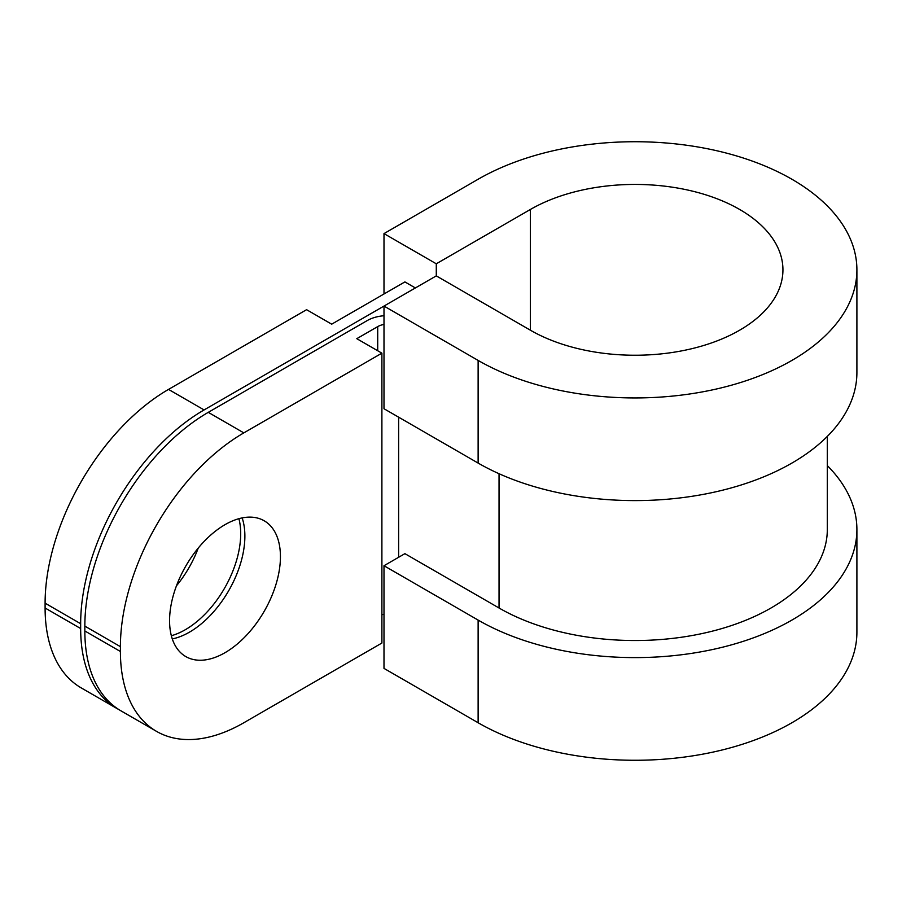 <?xml version="1.0" encoding="UTF-8"?>
<svg xmlns="http://www.w3.org/2000/svg" width="902" height="902" viewBox="0 0 902 902"><rect width="100%" height="100%" fill="white"/><g stroke="black" fill="none" stroke-linecap="round" stroke-linejoin="round"><path stroke-width="1.35" d="M383.993 324.449A14.793 8.535 0 0 0 377.712 326.603L377.712 350.754M383.993 614.307A14.793 8.535 0 0 0 381.896 614.769M827.314 465.601A221.881 128.107 0 0 1 856.9 529.508A221.881 128.107 0 0 1 719.931 647.85A221.881 128.107 0 0 1 478.128 620.091L383.993 565.734L404.908 553.659L499.043 608.004A192.295 111.025 0 0 0 708.611 632.077A192.295 111.025 0 0 0 827.314 529.508L827.314 436.399M383.993 315.734A29.586 17.082 0 0 0 367.249 320.56L208.272 412.349A174.548 100.776 120 0 0 84.844 626.123L84.844 630.96A174.548 100.776 120 0 0 120.992 710.855L156.565 731.387A174.548 100.776 -60 0 1 120.406 651.492L120.406 646.655A174.548 100.776 -60 0 1 243.833 432.881L381.896 353.167L356.797 338.678L377.712 326.603M156.565 731.387A174.548 100.776 -60 0 0 243.833 722.75L381.896 643.036L381.896 353.167M415.371 287.952L404.908 281.909L331.688 324.179L306.59 309.69L168.527 389.405A174.548 100.776 120 0 0 45.1 603.179L45.1 608.004A174.548 100.776 120 0 0 81.248 687.91L116.809 708.442A174.548 100.776 -60 0 1 80.661 628.536L80.661 623.71A174.548 100.776 -60 0 1 204.089 409.936L383.993 306.071L478.128 360.417A221.881 128.107 0 0 0 719.931 388.187A221.881 128.107 0 0 0 856.9 269.833A221.881 128.107 0 0 0 719.931 151.48A221.881 128.107 0 0 0 478.128 179.25L383.993 233.607L383.993 293.984M176.454 585.815A78.395 45.258 120 0 0 198.248 548.066M225.004 652.698A78.395 45.258 -60 0 1 185.801 656.577A78.395 45.258 -60 0 1 173.793 593.753A78.395 45.258 -60 0 1 225.004 524.671A78.395 45.258 -60 0 1 264.207 520.792A78.395 45.258 -60 0 1 276.215 583.605A78.395 45.258 -60 0 1 225.004 652.698M118.929 709.603A174.548 100.776 -60 0 1 116.809 708.442M478.128 360.417L478.128 463.076L383.993 408.73L383.993 306.071L436.286 275.877L530.421 330.222A147.917 85.397 0 0 0 691.631 348.736A147.917 85.397 0 0 0 782.936 269.833A147.917 85.397 0 0 0 691.631 190.931A147.917 85.397 0 0 0 530.421 209.444L436.286 263.79L383.993 233.607M383.993 565.734L383.993 668.393L478.128 722.75A221.881 128.107 0 0 0 719.931 750.52A221.881 128.107 0 0 0 856.9 632.167L856.9 529.508M436.286 275.877L436.286 263.79M238.917 518.684A78.395 45.258 -60 0 1 185.26 629.754A78.395 45.258 -60 0 1 171.346 635.73M172.293 638.92A78.395 45.258 120 0 0 228.646 590.787A78.395 45.258 120 0 0 242.153 517.906M478.128 463.076A221.881 128.107 0 0 0 719.931 490.846A221.881 128.107 0 0 0 856.9 372.492L856.9 269.833M398.628 417.186L398.628 557.278M499.043 473.719L499.043 608.004M208.272 412.349L243.833 432.881M45.1 608.004L80.661 628.536M168.527 389.405L204.089 409.936M45.1 603.179L80.661 623.71M478.128 620.091L478.128 722.75M530.421 330.222L530.421 209.444M84.844 630.96L120.406 651.492M84.844 626.123L120.406 646.655"/></g></svg>
